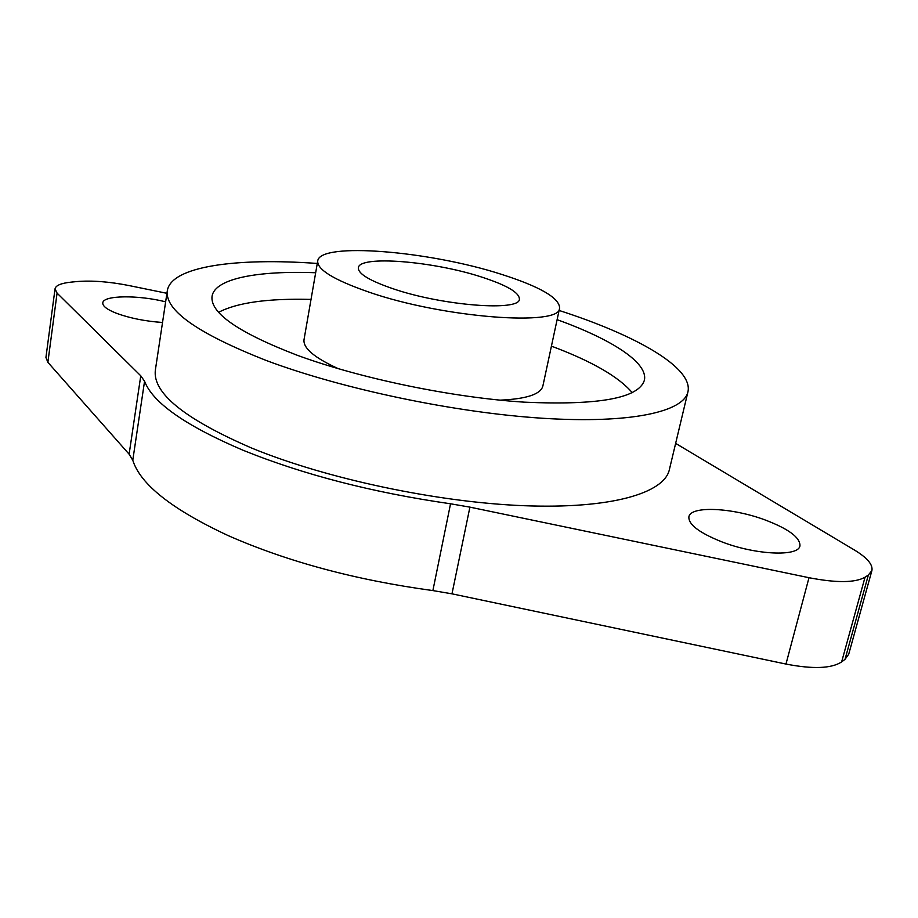 <?xml version="1.0" encoding="UTF-8"?>
<svg xmlns="http://www.w3.org/2000/svg" width="918" height="918" viewBox="0 0 918 918"><rect width="100%" height="100%" fill="white"/><g stroke="black" fill="none" stroke-linecap="round" stroke-linejoin="round"><path stroke-width="1.38" d="M501.308 274.287C429.406 251.016 319.728 241.721 317.72 260.942C316.997 269.582 334.003 279.956 368.726 292.05C443.658 318.133 561.587 326.751 559.624 307.966C559.28 297.822 539.841 286.588 501.308 274.287M317.72 260.942L304.03 339.568C302.883 348.025 314.369 357.756 338.49 368.761M317.284 263.455C236.511 257.591 171.207 266.209 167.317 290.708C164.609 310.192 197.611 333.452 266.323 360.499C342.184 389.025 455.397 412.779 543.043 418.287C630.884 423.829 683.612 411.815 687.926 391.906C693.503 367.739 636.185 335.277 559.096 310.456M167.317 290.708L155.394 369.828C152.181 392.778 184.243 418.837 251.566 448.018C325.913 478.668 437.347 502.364 524.167 505.715C611.181 509.077 664.173 493.184 669.348 469.729L687.926 391.906M632.261 392.686C618.732 376.77 591.789 361.244 551.431 346.132M315.666 272.749C257.912 270.512 214.869 278.475 212.058 296.262C209.958 312.866 238.21 332.477 296.801 355.094C360.108 378.468 452.677 397.655 524.626 402.176C598.811 405.481 638.721 398.183 644.367 380.304C648.429 362.748 611.491 339.247 557.111 319.671M162.532 322.493C145.469 321.277 130.264 318.271 116.93 313.463C107.257 309.71 102.552 306.187 102.782 302.894C103.045 295.206 138.297 294.862 165.642 301.838M721.835 541.849C755.388 554.965 798.626 556.928 799.957 545.831C800.278 537.604 788.746 528.997 765.348 520.036C732.346 507.608 690.692 505.577 688.902 516.765C688.213 524.408 699.183 532.773 721.835 541.849M166.927 293.312L128.715 285.498C109.081 281.642 91.754 280.334 76.699 281.574L71.191 282.124C61.15 283.18 55.757 285.418 55.034 288.826L57.077 293.117L140.764 375.806L144.562 381.234C152.698 402.669 185.447 425.642 242.822 450.153C303.342 474.675 372.582 492.553 450.543 503.787L469.913 507.138L451.977 593.831L432.883 590.584L450.543 503.787M144.562 381.234L132.777 460.251C140.362 484.429 172.274 509.582 228.502 535.745C287.827 561.816 355.954 580.096 432.883 590.584M393.145 288.78C442.786 305.832 520.276 311.615 519.393 299.096C519.313 292.521 506.633 285.142 481.353 276.961C433.066 261.16 359.225 255.078 358.353 267.781C357.963 273.69 369.564 280.69 393.145 288.78M57.077 293.117L47.874 362.312L129.117 454.192L140.764 375.806M845.03 659.319L868.359 575.012L871.893 570.606L848.714 654.213L845.03 659.319L841.634 661.912C831.524 668.556 812.969 669.279 785.969 664.058L808.999 577.709L469.913 507.138M785.969 664.058L451.977 593.831M868.359 575.012L865.031 577.227L841.634 661.912M675.637 443.383L854.348 549.974C867.2 557.742 873.041 564.616 871.893 570.606M808.999 577.709C836.413 583.01 855.094 582.85 865.031 577.227M132.777 460.251L129.117 454.192M47.874 362.312L45.934 357.469L55.034 288.826M311.03 299.406C267.941 298.304 237.142 302.596 218.645 312.292M499.989 400.156C526.473 398.986 540.771 394.27 542.871 385.996L559.624 307.966"/></g></svg>
